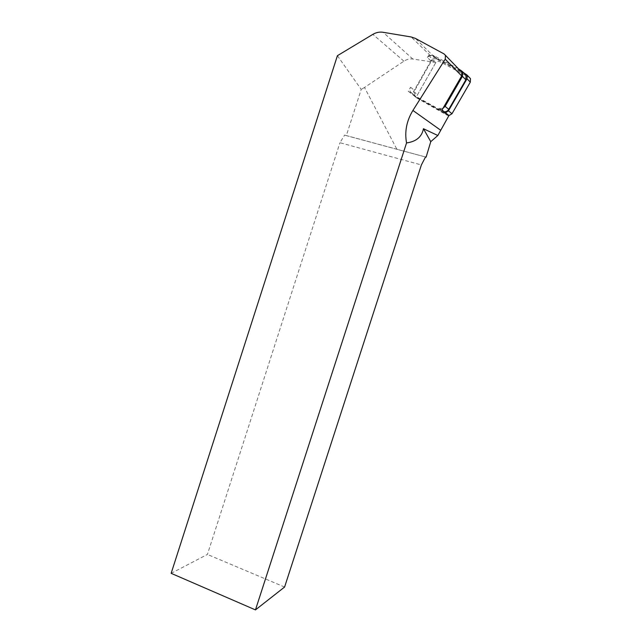 <?xml version="1.0" encoding="UTF-8"?>
<svg xmlns="http://www.w3.org/2000/svg" width="642" height="642" viewBox="0 0 642 642"><rect width="100%" height="100%" fill="white"/><g stroke="black" fill="none" stroke-linecap="round" stroke-linejoin="round"><path stroke-width="0.48" stroke-dasharray="3.21 2.41" d="M411.955 93.331L410.671 92.167C409.716 90.642 409.684 89.005 410.583 87.264L408.296 91.3L416.04 96.485L414.772 95.337L414.684 90.506L431.272 61.263L427.387 57.555L429.41 55.549L434.249 56.937L460.627 71.021M458.46 68.782L433.438 55.437L428.591 55.429L427.387 57.555M337.411 55.694L361.213 89.407L346.327 135.623L344.602 135.093L339.955 142.717L421.385 164.946M171.149 573.33L207.414 554.439L339.955 142.717M428.591 55.429L435.862 62.467L416.064 97.279L448.935 115.544M435.862 62.467L412.83 59.04C409.716 58.631 406.747 59.337 403.922 61.175L364.512 87.464L396.892 149.281L425.526 156.985L344.602 135.093M396.892 149.281L346.327 135.623M364.512 87.464L361.213 89.407M284.599 587.029L207.414 554.439M442.94 108.378L439 108.338L442.723 111.307L416.04 96.485M439 108.338L442.001 110.007M408.296 91.3L416.064 97.279M410.583 87.264L414.684 90.506M433.438 55.437L437.242 59.184L464.575 73.79M442.723 111.307L444.216 111.78M437.242 59.184C434.867 58.237 432.885 58.936 431.272 61.263M445.476 112.783L443.622 112.398L413.649 95.393L413.568 91.525L431.576 59.778C432.86 57.916 434.457 57.363 436.351 58.117L460.731 71.126M460.98 71.262L463.38 72.546M448.87 115.656L447.233 115.263L417.645 98.467L417.573 94.655L435.34 63.398C436.616 61.568 438.181 61.022 440.051 61.768L469.318 77.409M403.922 61.175L372.858 34.355M412.83 59.04L383.065 32.285M430.453 55.702L411.209 36.979M434.249 56.937L415.382 38.4M460.531 70.973L444.063 53.936M461.012 70.139L464.447 73.71M414.652 96.308L418.64 99.366M413.568 91.525L417.573 94.655M443.622 112.398L447.233 115.263M465.883 73.886L469.198 77.345M436.351 58.117L440.051 61.768M431.576 59.778L435.34 63.398M410.671 92.167L414.772 95.337M413.649 95.393L417.645 98.467"/><path stroke-width="0.96" d="M255.46 609.9L171.149 573.33L337.411 55.694L372.858 34.355C376.124 32.437 379.526 31.747 383.065 32.285L411.209 36.979L415.382 38.4L444.063 53.936L445.452 55.324L445.227 59.184L412.918 110.448C406.619 120.768 404.492 131.594 406.547 142.933L255.46 609.9L284.599 587.029L421.385 164.946L425.542 156.953L426.111 157.138L425.542 156.953M426.111 157.138L430.766 141.657L437.836 135.51L448.935 115.544L442.001 110.007L461.678 75.925L445.227 59.184M430.766 141.657L423.455 128.721C421.858 136.866 416.225 141.609 406.547 142.933M423.455 128.721L437.836 135.51M460.627 71.021L461.815 72.249L461.678 75.925M442.94 108.378L445.107 106.347L462.441 76.334L462.617 71.752L458.46 68.782M464.575 73.79L466.036 75.299L465.859 79.809L448.75 109.349C447.643 111.082 446.134 111.885 444.216 111.78M463.38 72.546L467.167 75.162L467.023 78.765L448.445 110.841L445.476 112.783M469.318 77.409L470.458 78.613L470.313 82.16L451.992 113.73L448.87 115.656M440.492 130.109L412.918 110.448M462.441 76.334L465.859 79.809M445.107 106.347L448.75 109.349M448.445 110.841L451.992 113.73M467.023 78.765L470.313 82.16M461.815 72.249L445.452 55.324M462.617 71.752L466.036 75.299M467.167 75.162L470.458 78.613"/></g></svg>
